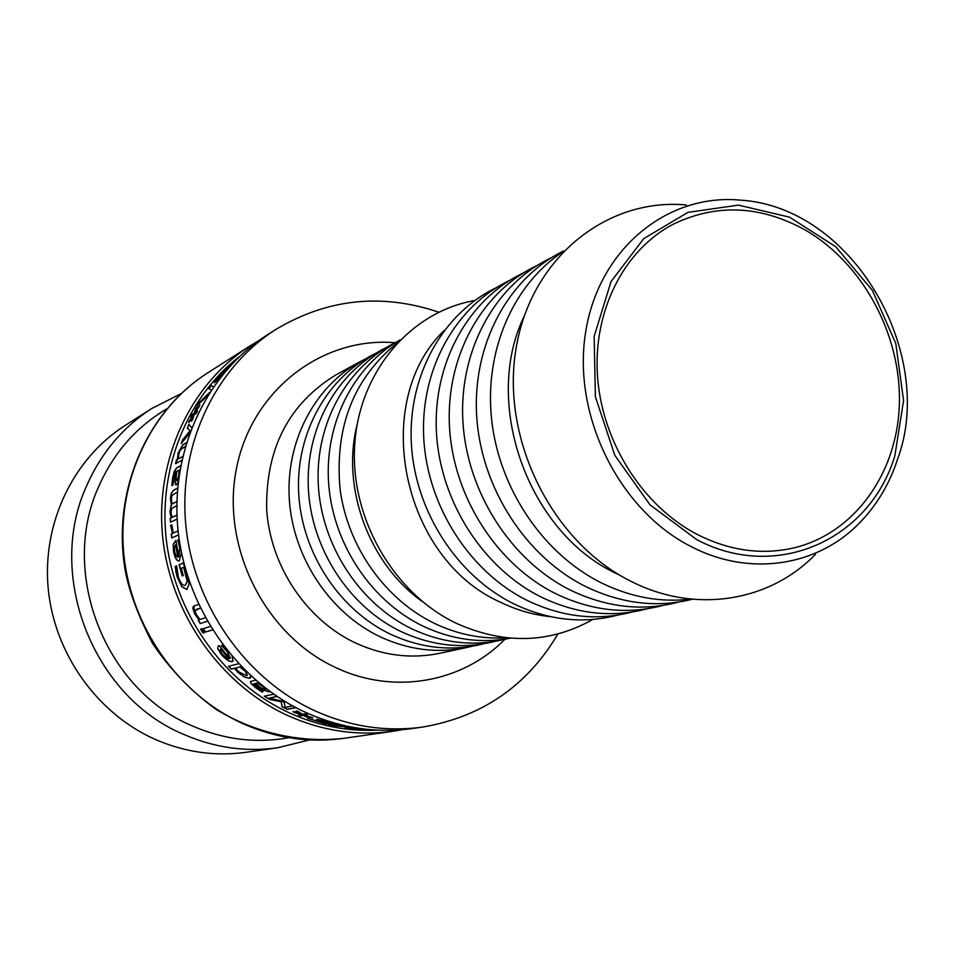 <?xml version="1.0" encoding="UTF-8"?>
<svg xmlns="http://www.w3.org/2000/svg" width="954" height="954" viewBox="0 0 954 954"><rect width="100%" height="100%" fill="white"/><g stroke="black" fill="none" stroke-linecap="round" stroke-linejoin="round"><path stroke-width="1.43" d="M217.118 379.668L222.616 374.648M220.899 376.782L214.268 382.864L218.657 376.961L225.871 369.89M225.275 370.259L216.987 379.692L224.488 372.382M214.268 382.864L218.514 376.818L225.132 370.104M190.979 416.528L191.992 414.62L194.199 413.404L195.892 408.324L197.251 406.774L195.2 412.331L199.863 405.557M196.059 408.443L196.977 407.394M188.88 422.574L193.161 415.372L190.621 416.755L191.814 414.513L194.02 413.297L195.892 408.324M191.694 420.821L193.233 415.598L188.642 421.99L192.97 415.264M195.021 412.223L199.851 405.212L195.272 412.533L197.466 411.365M195.272 412.533L197.645 411.031L196.452 413.297L194.199 414.549L192.613 419.641L191.337 421.274L193.233 415.598M175.774 463.561L177.408 459.53L178.267 453.257L183.013 444.85L186.328 442.99M185.291 446.472L180.425 449.787L178.899 453.567L178.195 458.922L182.631 456.668M177.408 459.53L178.064 453.186L182.822 444.779L186.4 442.763M181.809 460.293L175.536 463.692L176.442 459.888M178.195 458.922L182.679 456.477M178.863 475.927L179.066 470.215L176.919 471.204L176.061 478.014L177.027 481.007L178.863 475.927L178.863 470.167M176.788 481.078L178.66 475.891M172.054 485.467L174.427 471.455L176.764 467.961L180.676 465.862M178.219 482.175L175.965 485.133L175.095 481.818L176.192 471.741L174.439 473.935L173.032 484.966L171.851 485.574L172.519 478.622L174.224 471.407L176.562 467.913L180.711 465.683M180.008 469.559L179.877 470.322M175.095 481.818L175.989 471.693M175.965 485.133L174.892 481.782M171.899 537.877L171.47 533.954L172.495 533.489L170.802 525.332L171.815 524.867M170.802 525.332L171.803 524.783L173.27 533.059L178.112 530.961M172.495 533.489L170.599 525.344M171.47 533.954L172.292 533.501M178.565 534.908L171.708 537.973L171.267 533.966M173.27 533.059L178.1 530.877M177.814 557.219L175.703 544.71L174.32 546.69L174.546 551.4L176.013 555.872L177.814 557.219L175.5 544.734M179.459 560.952C177.027 561.179 175.119 558.042 173.747 551.543L173.187 544.4L175.822 540.429L178.911 556.814L179.901 547.93L177.754 540.119L178.851 539.63M173.389 544.376L175.834 540.501M177.754 540.119L178.839 539.57L179.626 542.468M178.78 543.184L177.575 540.369M178.708 556.85L179.698 547.954L178.577 543.208M181.439 552.485L179.257 560.988C176.824 561.214 174.916 558.078 173.545 551.579L173.187 544.4M207.292 621.257L200.137 623.582L198.158 620.064L199.136 619.706L194.723 613.601L193.829 606.052M200.316 623.475L198.36 620.005M200.316 608.08L195.01 610.727L196.166 614.257L199.97 619.48L205.325 617.751M198.957 619.802L194.544 613.696L192.768 608.092L193.471 606.255L198.575 604.419M207.316 621.304L200.137 623.582M200.328 608.103L196.107 609.523M212.456 629.867L205.468 631.989L203.369 628.626M205.468 631.989L203.166 628.686L210.345 626.456M212.492 629.914L205.301 632.108M228.745 658.761L220.851 648.935L220.064 650.545L222.318 654.205L225.967 657.676L228.745 658.761L220.696 649.066M230.331 658.141L227.434 651.63L221.495 645.476M233.181 661.062L232.466 661.408C229.604 661.814 225.883 659.393 221.304 654.17L217.834 648.565L218.001 646.132M221.578 645.596L222.64 645.154L224.226 646.8M224.023 647.873L221.423 645.727M217.834 648.565L218.025 646.12L219.253 645.679L229.699 658.51L227.279 651.761L223.868 648.004M232.049 656.483L232.991 661.253L232.323 661.551C229.461 661.957 225.74 659.536 221.161 654.301L217.679 648.696M247.36 675.062L245.19 670.972L239.979 666.858L235.483 668.098L238.762 671.843L246.37 675.623L247.193 675.253L245.059 671.139L239.836 667.013M239.979 666.858L235.483 668.098M250.604 677.686L249.578 678.199L244.331 676.911L238.214 672.427L234.577 668.205L231.357 669.004L228.686 666.238M241.207 666.548L242.34 667.705M231.357 669.004L228.459 666.297L238.548 663.745M234.577 668.205L231.214 669.159M244.331 676.911L238.071 672.582L234.434 668.349M250.294 675.42L250.413 677.912L249.459 678.366L244.2 677.066M265.761 689.396L263.316 686.522L257.508 682.873L255.255 683.517L261.098 687.81L265.403 689.67L263.197 686.701L257.389 683.04M257.508 682.873L255.255 683.517M269.231 691.006L268.909 691.853L263.173 689.849L254.348 683.589L254.05 685.067L263.054 691.65L262.028 691.889L255.97 687.715L251.045 683.207L250.437 681.526L255.648 680.202M254.348 683.589L253.704 683.923M258.57 682.67L259.226 683.219M262.028 691.889L255.851 687.894L250.914 683.374L250.437 681.514M263.054 691.65L261.909 692.067M263.173 689.849L254.217 683.756M269.195 691.841L263.065 690.016M309.251 718.1L303.277 715.226L300.725 715.929L298.375 714.963L301.214 714.379L293.057 711.457L301.094 714.129L296.539 711.04M300.796 715.739L298.781 714.904M312.626 717.611L304.708 715.393L309.835 718.398L303.205 715.417L300.725 715.929M307.057 714.629L304.648 715.178L312.84 717.885L304.636 715.595M301.094 714.129L295.99 710.933L297.982 711.35L302.537 714.307L305.03 713.783L307.391 714.761L304.648 715.178M301.142 714.57L293.474 712.161M353.195 727.365L333.244 725.708L328.581 724.646L349.951 726.757M333.28 725.493L330.966 724.992M356.748 727.974L346.517 727.842M349.069 728.176L345.181 727.854L354.864 727.675L333.244 725.708M357.857 728.14L349.045 728.391M366.3 729.512L355.079 728.725M356.713 728.951L369.162 729.536M371.034 729.703L356.701 729.166M338.145 724.05L325.588 723.895L307.737 718.362L324.193 722.977L329.929 723.001L317.527 719.352M325.636 723.692L308.524 718.422M329.893 723.204L316.692 719.292L335.689 723.394M339.016 724.277L325.588 723.895M295.776 707.57L286.999 709.204L282.098 706.664L281.263 701.81L269.123 699.103L264.544 696.11M276.922 696.384L269.111 698.125L282.074 701.142L284.232 702.394L285.007 707.403L292.735 705.948M269.123 699.103L264.27 696.17L273.726 694.214M281.263 701.81L269.028 699.282M282.098 706.664L281.168 701.989M286.999 709.204L282.002 706.854M296.014 707.701L286.915 709.394M277.101 696.503L269.111 698.125M204.204 632.645L203.142 632.967L200.769 629.139M200.567 629.199L201.819 628.817L204.239 632.693L202.975 633.074L200.567 629.199M182.393 575.858L179.292 564.649L183.204 563.063M185.362 585.255L187.354 581.368L185.994 573.581L183.872 567.32L181.236 568.346L183.299 575.512L182.202 575.93L179.09 564.696L183.192 563.027L185.159 568.059M186.936 589.429L182.011 586.77L177.313 576.776L175.345 566.39L176.633 565.865L178.326 576.884C180.389 583.001 182.691 585.816 185.231 585.315L187.163 581.427L183.669 567.368M175.345 566.39L176.621 565.829M175.941 570.981L175.142 566.438M188.212 578.184L189.071 584.146L186.841 589.465L181.82 586.841L177.122 576.836L175.739 571.041M170.587 522.16L170.444 518.249L171.195 517.891L170.146 511.857L171.422 505.083L170.563 498.441L171.505 493.218L173.64 490.249L177.623 488.221M176.848 505.525L171.541 508.768L171.052 512.346L171.982 517.414L176.979 515.148M177.337 492.061L172.09 495.341L171.398 498.894L172.006 503.998L176.895 501.637M171.505 493.218L173.437 490.213L177.635 488.078M171.422 505.083L170.349 498.429L171.303 493.194M171.195 517.891L169.943 511.845L171.219 505.06M177.158 519.083L170.384 522.255L170.229 518.249M171.982 517.414L176.979 515.053M172.006 503.998L176.907 501.518M181.63 443.05L182.822 439.663L190.24 430.814L187.425 428.06L189.011 424.494M187.425 428.06L188.868 424.315L191.671 427.702M190.24 430.814L187.246 427.964M182.822 439.663L190.049 430.731M189.56 433.295L181.248 443.527L182.631 439.591M208.962 388.719L211.394 385.595L213.386 386.907L211.394 385.595M197.705 405.152L199.517 402.242L209.331 393M211.251 390.067L208.771 388.612L211.239 385.464M199.517 402.242L209.785 392.309M207.853 395.361L197.096 405.748L199.338 402.123M227.004 368.387L233.849 362.055M233.742 362.162L226.17 368.9L235.757 360.135M239.418 356.581C186.221 397.544 156.909 471.097 166.89 544.305C176.991 617.476 225.883 683.982 289.885 713.127C318.493 725.958 347.757 731.635 377.712 730.132M275.575 329.631L266.929 335.14C206.684 373.419 170.265 450.252 177.921 529.148C185.648 608.008 237.212 681.251 305.864 712.519C340.9 728.164 376.472 733.495 412.569 728.498L422.705 727.043C386.31 732.088 350.428 726.698 315.07 710.873C245.786 679.26 193.698 605.23 185.863 525.547C178.1 445.816 214.817 368.232 275.575 329.631C327.186 298.709 381.576 292.902 438.757 312.185M402.671 729.631L392.941 731.301C357.452 736.214 322.488 731.014 288.072 715.691C220.648 685.091 170.086 613.386 162.574 536.112C155.12 458.814 190.955 383.448 250.222 345.789L258.689 340.709M686.272 204.955C606.124 197.55 530.317 258.629 515.911 349.367C500.886 439.877 552.461 542.826 631.488 581.558C695.681 614.126 769.985 601.569 815.587 554.214M698.328 535.003C643.521 507.099 602.439 443.145 597.562 377.033C592.684 310.897 624.083 249.602 673.691 224.011C716.442 203.584 759.968 205.408 804.282 229.473C862.237 262.386 901.125 333.888 899.384 403.315C897.714 472.707 854.796 533.453 793.633 547.954C761.972 555.133 730.215 550.816 698.328 535.003M365.644 358.799L360.564 361.423C314.582 386.406 285.425 441.714 289.336 499.896C293.26 558.042 330.191 613.231 380.443 636.926C408.861 649.996 437.552 653.538 466.506 647.575L472.075 646.263M557.899 634.016C527.073 685.89 482.008 716.907 422.705 727.043M375.816 353.254C327.532 376.699 295.74 432.651 298.638 492.574C301.524 552.461 339.171 609.976 390.866 634.386C421.632 648.481 452.47 651.63 483.392 643.843M386.215 347.602C337.477 371.213 305.387 427.738 308.333 488.329C311.266 548.896 349.319 607.078 401.527 631.786C432.603 646.061 463.751 649.257 494.971 641.362M396.84 341.818C347.65 365.609 315.261 422.705 318.254 483.988C321.236 545.235 359.694 604.12 412.426 629.127C443.825 643.592 475.283 646.824 506.801 638.834M400.06 339.922C353.23 366.491 324.062 424.065 328.713 484.382C333.387 544.674 371.762 601.747 423.564 626.408C452.244 639.74 481.21 643.664 510.473 638.166M396.888 343.225C353.421 378.69 334.484 427.404 340.089 489.366C347.757 546.976 385.44 599.947 434.964 623.63C458.087 634.529 481.746 639.228 505.918 637.737M357.166 424.387C340.924 488.019 369.162 564.291 422.92 602.01M474.722 300.51C410.852 311.648 359.455 371.237 354.733 444.361C349.76 517.414 393.179 593.316 456.489 623.391C504.559 644.785 550.005 643.473 592.804 619.456M444.325 330.322C369.794 401.849 401.622 558.925 500.814 602.379C516.865 610.131 533.369 614.889 550.327 616.63M496.342 287.667C443.002 312.984 407.823 375.482 411.329 443.193C414.811 510.879 457.085 576.347 514.576 604.216C549.027 620.422 583.371 624.071 617.584 615.127M509.567 280.464C455.69 305.972 420.142 369.186 423.719 437.755C427.273 506.3 470.06 572.638 528.17 600.901C563.027 617.345 597.741 621.042 632.311 611.979M523.126 273.094C468.7 298.781 432.782 362.735 436.431 432.174C440.044 501.589 483.356 568.846 542.099 597.502C577.373 614.197 612.468 617.942 647.396 608.747M537.03 265.522C482.032 291.411 445.745 356.104 449.465 426.45C453.162 496.772 496.998 564.959 556.397 594.02C592.088 610.954 627.589 614.77 662.875 605.432M551.293 257.771C495.722 283.839 459.053 349.295 462.857 420.571C466.625 491.811 510.998 560.964 571.064 590.443C607.185 607.638 643.091 611.502 678.759 602.034M563.564 250.95C508.255 278.091 472.29 344.334 476.678 416.063C481.043 487.744 525.821 557.064 586.114 586.77C621.734 603.81 657.199 607.972 692.497 599.231M562.598 251.951C512.87 284.829 483.952 351.537 491.727 420.559C499.55 489.545 543.697 554.322 601.569 583.001C631.083 597.347 660.931 602.713 691.125 599.1M524.116 316.299C481.901 403.482 528.254 532.702 616.475 573.604L620.005 575.322M181.188 393.597L151.841 408.467L125.046 425.532C73.458 458.349 42.214 522.661 48.153 588.034C54.151 653.395 97.141 713.699 155.204 739.398C184.849 752.265 215.115 756.558 246.013 752.289L277.471 747.793L309.418 739.97M243.067 723.728C178.768 694.786 130.758 626.957 123.77 553.725C116.853 480.458 151.173 408.813 207.889 372.752C145.724 412.152 111.177 493.445 125.523 572.018C129.553 592.732 138.58 616.57 152.604 643.533C170.17 669.529 191.408 691.543 216.319 709.561C255.529 733.137 299.926 743.071 343.261 738.396C309.287 743.094 275.885 738.205 243.067 723.728M696.73 539.618L650.068 504.904L614.805 455.296L595.379 396.721L594.151 336.357L611.049 281.537L643.711 238.655L687.953 212.348L738.468 205.122L789.554 217.178L835.764 246.752L872.397 290.421L895.794 343.523L903.581 400.608L894.84 455.809C869.976 539.356 776.854 582.19 696.73 539.618M740.256 200.113C666.941 193.233 598.206 249.495 585.517 332.886C572.281 416.075 619.516 510.772 691.638 546.845C750.214 577.158 818.055 566.127 859.697 522.744C876.857 505.095 889.462 483.964 897.523 459.363C936.685 354.685 853.747 206.994 740.256 200.113M395.039 342.701C322.142 336.535 251.629 390.198 236.425 468.688C220.648 546.988 264.997 635.245 335.844 667.633C393.978 695.204 462.666 682.515 504.857 639.323M466.506 647.575L439.746 653.287C411.389 659.131 383.329 655.696 355.556 642.996C306.437 619.969 270.423 566.271 266.667 509.615C265.57 448.487 288.859 403.447 336.535 374.517L360.564 361.423M151.841 408.467C122.971 427.082 101.291 452.745 86.79 485.467C45.422 574.821 92.908 696.742 183.597 734.341C214.28 747.721 245.572 752.205 277.471 747.793M288.621 737.752C255.875 743.583 223.641 739.577 191.897 725.744C104.797 689.456 59.172 572.317 98.799 486.373C113.741 452.649 136.422 426.796 166.843 408.813M224.81 372.012L223.021 372.883M221.519 373.634L219.003 374.946M250.222 345.789L207.889 372.752M392.941 731.301L343.261 738.396"/></g></svg>
